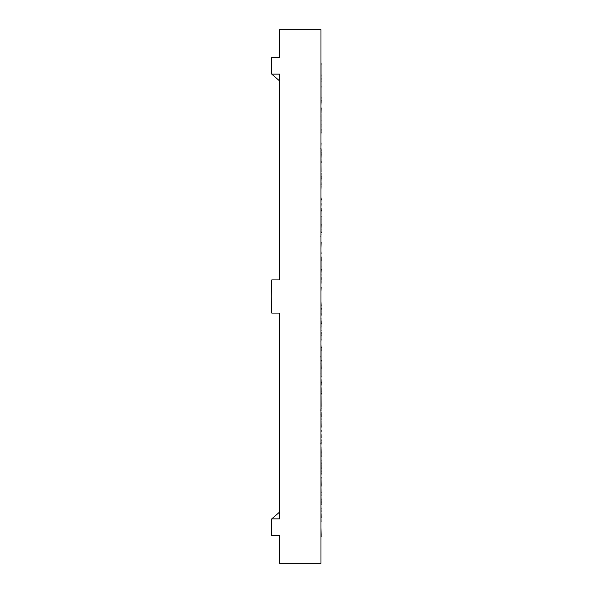 <?xml version="1.0" encoding="UTF-8"?>
<svg xmlns="http://www.w3.org/2000/svg" width="593" height="593" viewBox="0 0 593 593"><rect width="100%" height="100%" fill="white"/><g stroke="black" fill="none" stroke-linecap="round" stroke-linejoin="round"><path stroke-width="0.89" d="M320.983 256.339L321.154 257.71M320.976 277.643L321.065 274.648M321.147 242.152L320.961 248.46M320.991 223.969L320.976 224.428M321.147 224.451L320.954 231.744M320.983 202.547L321.154 204.296M321.147 208.981L320.954 215.289M321.006 197.58L321.109 198.529M321.006 218.987L321.087 219.469M320.991 182.614L321.147 184.349M321.147 176.106L320.954 184.705M321.147 153.661L320.954 161.296M321.006 150.496L320.946 151.704M320.872 148.495L321.147 150.889M321.147 108.067L320.954 116.524M321.109 112.781L320.991 112.336M320.976 145.604L321.087 143.558M321.072 174.727L321.058 175.691M321.109 81.397L320.991 80.678M321.043 86.222L321.043 81.456M320.976 89.558L321.109 86.207M320.976 123.107L321.087 120.082M321.109 64.674L320.976 63.599M321.043 74.792L321.043 64.733M320.976 79.165L321.109 74.807M320.976 146.508L321.058 143.654M321.109 63.747L320.976 62.51M321.043 78.454L321.043 76.771M321.043 64.2L321.043 63.807M321.043 81.071L321.109 78.506M320.991 145.648L321.058 142.876M321.147 100.224L320.976 105.309M321.08 101.848L321.154 102.27M321.043 71.308L321.043 73.962M321.109 78.684L320.991 77.483M321.043 96.978L321.043 86.237M321.035 100.261L321.109 97.067M320.998 127.762L321.087 124.041M321.006 153.476L321.058 152.571M321.021 150.933L320.961 152.92M321.147 148.865L321.065 149.681M321.058 152.483L321.058 151.282M320.991 151.712L321.147 152.453M321.065 125.153L320.976 128.629M320.976 132.884L321.065 126.227M320.983 131.994L321.154 132.75M321.065 102.352L321.05 102.797M321.109 108.467L320.976 107.148M321.043 125.167L321.043 113.797M320.976 134.663L321.028 132.839M321.065 131.602L321.109 129.222M320.976 175.143L321.028 173.423M321.147 178.701L321.132 178.248M320.976 186.513L320.976 184.379M321.058 183.104L321.058 182.103M320.998 162.801C321.087 160.888 321.132 160.799 321.147 162.549C321.132 160.799 321.087 160.888 320.998 162.801L320.954 164.091M320.998 174.49L321.065 173.393M321.065 171.718L321.006 162.667M321.035 144.455L320.954 147.205M321.043 161.348L321.043 159.228M321.08 174.438L321.102 173.364M320.976 189.716L321.072 186.602M321.072 186.439L321.087 185.661M320.991 202.509L321.058 200.049M321.147 216.556L320.998 215.437L320.961 216.26M321.065 213.606L320.998 215.437M321.058 224.31L321.058 216.601M321.147 208.662L320.954 207.743M321.147 199.092L320.998 198.025M321.043 206.282L321.043 204.303M321.006 231.922L321.087 229.024M320.828 236.777L321.058 234.606M321.147 259.86L320.998 256.902M321.058 269.496L321.058 259.912M320.991 274.648L321.147 273.944M321.147 260.757L321.124 258.333M320.983 280.126L321.154 279.236M321.147 259.652L320.998 256.732M320.946 285.107L321.109 281.631M321.072 277.657L321.087 276.983M321.147 305.669L320.961 301.096M321.058 312.852L321.058 309.383L321.636 308.827M321.058 308.694L321.058 305.706M320.991 322.733L321.147 321.599M321.147 315.298L320.998 309.776M320.976 332.147L321.065 323.504M321.065 322.955L321.065 322.548M320.983 336.661L321.154 335.29M321.147 322.733L320.976 318.975M321.043 339.359L321.043 336.335M320.946 341.442L321.109 339.515M320.946 327.521L321.087 326.276M320.991 314.423L320.976 313.704M321.08 346.89L320.961 344.54M321.147 350.848L321.102 347.906M321.058 367.541L321.058 365.118M321.058 364.747L321.058 361.27M321.058 360.374L321.058 350.878M320.991 369.031L321.072 368.609M321.117 368.142L321.147 367.549M321.147 368.542L321.058 362.938M321.065 387.318L320.976 386.658M320.976 384.22L321.065 383.108M321.065 381.655L320.976 378.075M321.065 376.34L321.065 368.676M321.109 389.608L321.154 388.704M321.147 384.019L321.139 383.026M321.117 381.655L321.065 379.394M320.946 373.301L321.006 374.013M320.998 385.472L320.961 384.709M321.147 392.321L321.043 386.718M320.976 408.621L321.058 406.546M321.109 406.435L321.058 395.62M321.058 393.337L321.058 392.344M320.872 410.63L321.147 408.651M321.147 416.894L321.095 412.409M321.05 410.615L321.035 410.097M321.065 422.194L321.065 421.282M320.983 437.849L321.154 435.833M321.124 437.508L321.065 434.306M320.998 414.952L321.087 415.545M321.147 427.264L321.035 421.282M321.058 442.081L321.058 440.799M321.058 440.443L321.058 439.45M321.058 437.449L321.058 433.891M320.976 430.31L320.976 427.256M320.991 443.979L321.147 442.111M321.147 457.033L320.998 448.975M320.983 475.608L321.154 473.466M321.147 484.933L321.035 478.936M321.109 480.219L320.991 480.664M321.147 453.297L321.065 448.567M321.058 461.658L321.058 460.442M321.058 460.072L320.976 453.245M321.102 466.343L321.147 465.653M321.147 486.23L320.998 478.388M321.065 493.206L321.065 492.761M321.065 490.507L320.976 486.141M321.109 499.869L321.154 499.039M321.147 517.682L321.08 513.605M321.147 468.648L321.08 465.097M320.976 479.529L321.147 477.661M321.147 502.501L320.998 495.4M321.065 510.751L320.976 504.591M320.983 512.775L321.154 510.81M321.147 535.353L320.976 527.837M321.147 472.265L321.035 467.818M320.976 477.187L321.058 472.243M320.976 478.951L321.147 477.328M321.147 504.732L320.976 497.979M320.983 509.639L321.154 507.979M321.147 536.754L320.976 530.209M321.147 463.904L320.998 459.553M320.991 465.831L321.147 464.667M321.05 490.203L320.976 487.691M321.147 492.835L321.095 491.612M321.08 521.721L320.976 516.644M321.109 514.316L320.976 515.643M321.006 491.449L321.109 495.933M321.147 444.135L321.043 442.689M321.013 441.933L320.998 441.466M320.991 441.288L321.147 440.547M320.998 465.105L320.976 464.371M320.983 461.006L321.154 460.25M320.976 491.508L320.976 488.083M321.109 484.533L320.976 485.852M320.976 458.337L321.109 463.778M320.976 438.701L321.087 443.149M321.028 414.181L320.961 412.357M321.147 414.299L320.976 414.937M321.147 430.451C321.132 432.201 321.087 432.112 320.998 430.199L320.954 428.909M321.035 447.715L320.954 445.795M321.147 447.841L320.976 448.493M321.109 441.941L320.813 443.431M320.946 414.448L321.109 420.229M320.976 403.284L321.087 407.339M321.013 409.363L320.813 409.882M320.991 390.49L321.058 392.951M321.147 376.444L320.998 377.563M321.147 384.338L320.998 386.176M321.147 393.908L320.998 394.975M321.109 389.431L320.991 390.416M320.946 363.457L321.109 368.246M320.946 360.121L321.087 363.976M320.828 356.223L321.058 358.394M320.872 318.982L320.991 318.352L321.147 319.056M321.147 332.243L320.998 336.046M320.983 312.874L321.154 313.764M321.147 333.348L320.998 336.268M321.109 330.59L320.991 331.354M320.946 307.893L321.109 311.369M320.946 313.378L321.006 313.793M321.147 287.331L320.961 291.904M321.147 277.702L320.954 283.202M321.147 270.267L320.954 274.804M321.109 269.43L320.976 269.919M320.976 251.388L321.109 253.485M321.006 265.33L321.087 266.724M320.976 296.5L320.976 29.65L279.533 29.65L279.533 57.558L271.757 57.558L271.757 74.14L279.533 74.14L279.533 279.918L271.757 279.918L271.238 296.5L271.757 313.082L279.533 313.082L279.533 518.86L271.757 518.86L271.757 535.442L279.533 535.442L279.533 563.35L320.976 563.35L320.976 296.5M279.533 80.87L271.757 74.14M271.757 518.86L279.533 512.13M320.976 393.263L321.762 393.967M320.976 360.299L321.732 360.989M320.976 322.874L321.688 323.541M320.976 383.197L321.532 382.626M320.976 348.032L321.584 347.424M320.976 270.126L321.688 269.459M320.976 232.701L321.732 232.011M320.976 199.737L321.762 199.033M321.139 209.974L321.532 210.374"/></g></svg>
